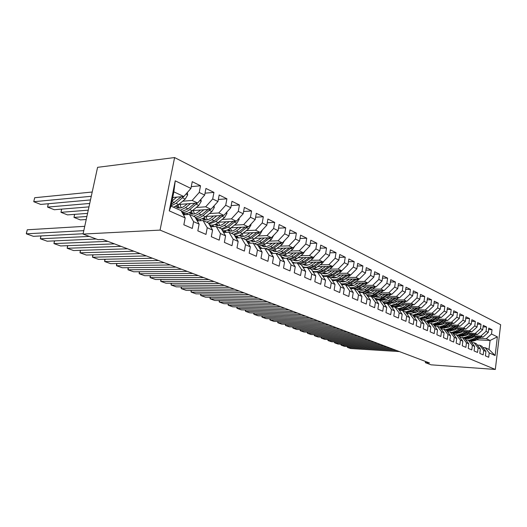 <?xml version="1.0" encoding="UTF-8"?>
<svg xmlns="http://www.w3.org/2000/svg" width="527" height="527" viewBox="0 0 527 527"><rect width="100%" height="100%" fill="white"/><g stroke="black" fill="none" stroke-linecap="round" stroke-linejoin="round"><path stroke-width="0.79" d="M425.52 361.45L425.355 362.668L429.525 362.958L102.765 239.442L97.943 239.653L83.055 234.06L97.587 167.329L174.595 157.553L500.65 324.731L495.314 369.447L160.063 230.108L174.595 157.553M476.632 339.796L490.097 340.455L497.369 336.852L491.507 334.013L492.034 329.685L488.779 328.077L488.252 332.432L486.052 331.371L486.592 326.997L483.266 325.35L482.725 329.757L480.479 328.67L481.026 324.25L477.627 322.57L477.073 327.017L474.774 325.91L475.334 321.437L471.856 319.724L471.29 324.217L468.938 323.084L469.511 318.565L465.954 316.806L465.374 321.358L462.969 320.192L463.556 315.62L459.919 313.828L459.327 318.427L456.863 317.234L457.462 312.616L453.734 310.772L453.128 315.423L450.611 314.204L451.224 309.533L447.403 307.649L446.784 312.353L444.208 311.101L444.834 306.378L440.921 304.448L440.289 309.204L437.647 307.926L438.286 303.15L434.281 301.174L433.635 305.983L430.928 304.672L431.58 299.837L427.476 297.814L426.811 302.676L424.037 301.332L424.709 296.444L420.5 294.369L419.821 299.29L416.976 297.913L417.661 292.966L413.352 290.838L412.654 295.818L409.736 294.402L410.441 289.402L406.014 287.215L405.296 292.254L402.305 290.805L403.023 285.739L398.484 283.5L397.753 288.598L394.677 287.11L395.421 281.985L390.757 279.685L390.006 284.85L386.851 283.322L387.608 278.131L382.826 275.766L382.055 280.996L378.814 279.429L379.592 274.172L374.677 271.748L373.887 277.044L370.553 275.43L371.357 270.107L366.305 267.611L365.494 272.973L362.069 271.319L362.892 265.924L357.701 263.362L356.865 268.796L353.347 267.09L354.19 261.629L348.854 258.994L347.991 264.501L344.375 262.749L345.244 257.216L339.75 254.501L338.868 260.081L335.146 258.276L336.035 252.67L330.383 249.877L329.474 255.529L325.64 253.671L326.562 247.993L320.739 245.114L319.81 250.845L315.857 248.935L316.799 243.171L310.805 240.213L309.85 246.023L305.779 244.054L306.754 238.211L300.574 235.161L299.586 241.05L295.39 239.021L296.391 233.099L290.021 229.95L289.007 235.925L284.679 233.836L285.713 227.822L279.145 224.581L278.091 230.642L273.632 228.481L274.692 222.387L267.914 219.034L266.833 225.187L262.229 222.961L263.322 216.768L256.326 213.316L255.206 219.555L250.45 217.256L251.583 210.971L244.35 207.407L243.197 213.738L238.283 211.36L239.449 204.983L231.979 201.294L230.786 207.73L225.708 205.267L226.913 198.798L219.186 194.977L217.954 201.512L212.697 198.969L213.942 192.395L205.945 188.442L204.674 195.082L199.232 192.447L200.523 185.767L192.243 181.677L190.926 188.422L183.811 196.525L173.851 191.841L171.012 206.097L181.044 210.616L185.175 217.921L169.253 210.853L175.234 180.82L190.926 188.422M497.369 336.852L495.136 355.527L489.221 352.899L485.215 347.721L482.969 347.603M185.175 217.921L183.837 224.779L192.289 228.448L193.593 221.656L199.114 224.107L197.823 230.852L205.978 234.403L207.249 227.717L212.579 230.082L211.327 236.722L219.206 240.154L220.431 233.573L225.582 235.859L224.377 242.394L231.992 245.707L233.178 239.232L238.158 241.445L236.992 247.881L244.363 251.083L245.51 244.706L250.325 246.847L249.192 253.184L256.326 256.28L257.44 250.002L262.103 252.071L261.003 258.316L267.907 261.32L268.987 255.127L273.506 257.136L272.439 263.289L279.132 266.194L280.18 260.094L284.554 262.038L283.519 268.105L290.008 270.924L291.023 264.91L295.265 266.794L294.264 272.769L300.548 275.502L301.536 269.58L305.653 271.405L304.678 277.301L310.778 279.949L311.734 274.106L315.732 275.878L314.784 281.695L320.706 284.264L321.635 278.5L325.515 280.226L324.599 285.957L330.343 288.453L331.252 282.768L335.014 284.442L334.125 290.094L339.711 292.525L340.587 286.912L344.25 288.539L343.38 294.119L348.808 296.477L349.664 290.944L353.222 292.525L352.372 298.032L357.649 300.324L358.485 294.856L361.944 296.398L361.12 301.833L366.252 304.059L367.062 298.671L370.428 300.166L369.625 305.528L374.618 307.696L375.408 302.373L378.689 303.829L377.905 309.125L382.767 311.24L383.537 305.983L386.726 307.399L385.962 312.63L390.698 314.685L391.449 309.494L394.552 310.871L393.807 316.035L398.419 318.044L399.15 312.913L402.18 314.257L401.455 319.362L405.942 321.312L406.66 316.246L409.604 317.557L408.899 322.596L413.28 324.5L413.972 319.494L416.85 320.772L416.159 325.752L420.427 327.61L421.106 322.662L423.912 323.907L423.24 328.828L427.404 330.64L428.062 325.752L430.803 326.964L430.144 331.832L434.202 333.598L434.854 328.762L437.522 329.948L436.883 334.757L440.842 336.483L441.474 331.707L444.083 332.86L443.457 337.616L447.324 339.296L447.943 334.573L450.486 335.706L449.874 340.402L453.648 342.049L454.254 337.379L456.738 338.479L456.138 343.13L459.834 344.73L460.42 340.113L462.851 341.193L462.265 345.791L465.868 347.359L466.448 342.787L468.819 343.841L468.246 348.393L471.77 349.921L472.337 345.402L474.649 346.43L474.089 350.929L477.534 352.431L478.088 347.958L480.354 348.966L479.807 353.413L483.173 354.882L483.714 350.455L485.934 351.443L485.393 355.844L488.687 357.273L489.221 352.899M182.671 201.209L192.157 200.444L197.625 203.014L178.725 204.476M199.232 192.447L192.157 200.444M204.674 195.082L197.625 203.014M169.253 210.853L171.012 206.097M196.275 207.486L205.688 206.808L210.971 209.291L192.487 210.576M212.697 198.969L205.688 206.808M217.954 201.512L210.971 209.291M193.593 221.656L189.45 214.403L183.409 214.805M189.45 214.403L194.95 216.887L199.114 224.107M209.423 213.56L218.764 212.948L223.876 215.352L205.78 216.485M225.708 205.267L218.764 212.948M230.786 207.73L223.876 215.352M207.249 227.717L203.066 220.543L197.256 220.885M203.066 220.543L208.382 222.941L212.579 230.082M222.137 219.436L231.412 218.889L236.353 221.215L218.639 222.21M238.283 211.36L231.412 218.889M243.197 213.738L236.353 221.215M220.431 233.573L216.228 226.478L210.629 226.768M216.228 226.478L221.373 228.79L225.582 235.859M211.525 226.327L213.422 226.228M234.443 225.121L243.645 224.64L248.428 226.887L231.07 227.756M250.45 217.256L243.645 224.64M255.206 219.555L248.428 226.887M233.178 239.232L228.955 232.209L223.553 232.46M228.955 232.209L233.929 234.456L238.158 241.445M223.553 231.689L225.484 231.603M246.353 230.628L255.483 230.207L260.114 232.381L243.112 233.132M262.229 222.961L255.483 230.207M266.833 225.187L260.114 232.381M245.51 244.706L241.261 237.763L236.056 237.967M241.261 237.763L246.076 239.93L250.325 246.847M235.398 236.88L237.176 236.807M257.894 235.964L266.952 235.595L271.438 237.703L254.765 238.349M273.632 228.481L266.952 235.595M278.091 230.642L271.438 237.703M257.44 250.002L253.177 243.131L248.151 243.303M253.177 243.131L257.841 245.233L262.103 252.071M247.295 241.906L248.52 241.867M269.08 241.135L278.065 240.819L282.413 242.861L266.063 243.408M284.679 233.836L278.065 240.819M289.007 235.925L282.413 242.861M268.987 255.127L264.719 248.336L259.857 248.474M264.719 248.336L269.231 250.371L273.506 257.136M258.81 246.788L259.521 246.768M265.483 246.59L266.095 246.57M279.923 246.149L288.842 245.878L293.058 247.861L277.011 248.316M295.39 239.021L288.842 245.878M299.586 241.05L293.058 247.861M280.18 260.094L275.898 253.375L271.201 253.48M275.898 253.375L280.272 255.345L284.554 262.038M276.062 251.379L277.261 251.353M290.443 251.017L299.29 250.793L303.381 252.716L287.63 253.085M271.458 253.191L273.269 253.421L269.943 251.26M305.779 244.054L299.29 250.793M309.85 246.023L303.381 252.716M291.023 264.91L286.734 258.256L282.189 258.342M286.734 258.256L290.976 260.173L295.265 266.794M286.332 256.036L287.986 256.003M300.653 255.74L309.428 255.555L313.4 257.426L297.933 257.716M282.228 258.019L283.447 257.993M315.857 248.935L309.428 255.555M319.81 250.845L313.4 257.426M301.536 269.58L297.248 262.993L292.847 263.059M297.248 262.993L301.365 264.85L305.653 271.405M296.306 260.562L298.348 260.529M310.568 260.325L319.276 260.18L323.13 261.998L307.939 262.222M292.452 262.446L293.315 262.433M325.64 253.671L319.276 260.18M329.474 255.529L323.13 261.998M311.734 274.106L307.445 267.591L303.183 267.637M307.445 267.591L311.437 269.396L315.732 275.878M306.003 264.956L308.374 264.923M320.199 264.778L328.835 264.679L332.583 266.438L317.656 266.596M335.146 258.276L328.835 264.679M338.868 260.081L332.583 266.438M321.635 278.5L317.346 272.057L313.216 272.077M317.346 272.057L321.226 273.803L325.515 280.226M315.429 269.225L318.091 269.205M329.559 269.113L338.123 269.04L341.766 270.753L327.096 270.852M344.375 262.749L338.123 269.04M347.991 264.501L341.766 270.753M331.252 282.768L326.957 276.392L322.959 276.398M326.957 276.392L330.725 278.091L335.014 284.442M324.592 273.381L327.517 273.368M338.657 273.322L347.155 273.282L350.699 274.949L336.266 274.989M353.347 267.09L347.155 273.282M356.865 268.796L350.699 274.949M340.587 286.912L336.298 280.601L332.418 280.595M336.298 280.601L339.961 282.248L344.25 288.539M333.512 277.426L336.674 277.426M347.504 277.419L355.936 277.413L359.381 279.033L345.192 279.02M362.069 271.319L355.936 277.413M365.494 272.973L359.381 279.033M349.664 290.944L345.383 284.692L341.615 284.672M345.383 284.692L348.94 286.299L353.222 292.525M342.194 281.359L345.567 281.372M356.114 281.405L364.48 281.425L367.833 282.999L353.867 282.94M370.553 275.43L364.48 281.425M373.887 277.044L367.833 282.999M358.485 294.856L354.21 288.671L350.547 288.638M354.21 288.671L357.675 290.232L361.944 296.398M350.646 285.193L354.216 285.219M364.493 285.278L372.793 285.331L376.054 286.866L362.319 286.76M378.814 279.429L372.793 285.331M382.055 280.996L376.054 286.866M367.062 298.671L362.793 292.544L359.243 292.498M362.793 292.544L366.166 294.059L370.428 300.166M358.88 288.928L362.629 288.961M372.655 289.059L380.889 289.139L384.064 290.627L370.54 290.482M386.851 283.322L380.889 289.139M390.006 284.85L384.064 290.627M375.408 302.373L371.153 296.312L367.701 296.253M371.153 296.312L374.433 297.788L378.689 303.829M359.223 292.465L360.251 292.478M367.055 292.564L370.817 292.61M380.599 292.735L388.768 292.841L391.864 294.297L378.544 294.112M394.677 287.11L388.768 292.841M397.753 288.598L391.864 294.297M383.537 305.983L379.288 299.975L375.929 299.916M379.288 299.975L382.483 301.418L386.726 307.399M367.517 295.996L368.103 296.003M375.217 296.115L378.781 296.174M388.346 296.319L396.449 296.451L399.459 297.867L386.35 297.643M402.305 290.805L396.449 296.451M405.296 292.254L399.459 297.867M391.449 309.494L387.207 303.545L383.939 303.473M387.207 303.545L390.323 304.949L394.552 310.871M383.155 299.58L386.548 299.639M395.889 299.817L403.926 299.962L406.87 301.345L393.952 301.095M409.736 294.402L403.926 299.962M412.654 295.818L406.87 301.345M399.15 312.913L394.927 307.024L391.745 306.945M394.927 307.024L397.957 308.394L402.18 314.257M390.889 302.959L394.11 303.025M403.247 303.223L411.225 303.394L414.09 304.738L401.363 304.454M416.976 297.913L411.225 303.394M419.821 299.29L414.09 304.738M406.66 316.246L402.444 310.416L399.354 310.331M402.444 310.416L405.401 311.747L409.604 317.557M398.412 306.259L401.482 306.332M410.428 306.543L418.333 306.734L421.132 308.051L408.59 307.735M424.037 301.332L418.333 306.734M426.811 302.676L421.132 308.051M413.972 319.494L409.775 313.717L406.765 313.631M409.775 313.717L412.654 315.021L416.85 320.772M405.75 309.474L408.669 309.553M417.424 309.784L425.276 309.995L428.003 311.279L415.638 310.937M430.928 304.672L425.276 309.995M433.635 305.983L428.003 311.279M421.106 322.662L416.923 316.938L413.985 316.846M416.923 316.938L419.729 318.209L423.912 323.907M412.898 312.623L415.684 312.702M424.255 312.952L432.048 313.176L434.709 314.428L422.516 314.059M406.732 313.591L407.76 313.618M437.647 307.926L432.048 313.176M440.289 309.204L434.709 314.428M428.062 325.752L423.892 320.087L421.033 319.981M423.892 320.087L426.633 321.318L430.803 326.964M419.867 315.693L422.522 315.778M430.928 316.042L438.655 316.279L441.251 317.504L429.228 317.116M413.82 316.615L414.525 316.641M444.208 311.101L438.655 316.279M446.784 312.353L441.251 317.504M434.854 328.762L430.697 323.15L427.911 323.044M430.697 323.15L433.372 324.355L437.522 329.948M426.666 318.69L429.202 318.776M437.436 319.052L445.104 319.316L447.64 320.508L435.783 320.093M420.737 319.573L421.086 319.586M450.611 314.204L445.104 319.316M453.128 315.423L447.64 320.508M441.474 331.707L437.338 326.141L434.617 326.035M437.338 326.141L439.946 327.32L444.083 332.86M433.299 321.622L435.717 321.714M443.8 322.004L451.408 322.274L453.885 323.44L442.186 323.011M456.863 317.234L451.408 322.274M459.327 318.427L453.885 323.44M447.943 334.573L443.82 329.065L441.165 328.953M443.82 329.065L446.369 330.212L450.486 335.706M439.775 324.487L442.087 324.579M450.012 324.882L457.561 325.166L459.985 326.305L448.437 325.857M462.969 320.192L457.561 325.166M465.374 321.358L459.985 326.305M454.254 337.379L450.15 331.918L447.561 331.806M450.15 331.918L452.64 333.038L456.738 338.479M446.099 327.293L448.306 327.379M456.086 327.695L463.576 327.992L465.94 329.105L454.551 328.637M468.938 323.084L463.576 327.992M471.29 324.217L465.94 329.105M460.42 340.113L456.329 334.704L453.806 334.586M456.329 334.704L458.767 335.804L462.851 341.193M452.271 330.027L454.379 330.119M462.021 330.442L469.452 330.758L471.77 331.845L460.526 331.358M474.774 325.91L469.452 330.758M477.073 327.017L471.77 331.845M466.448 342.787L462.37 337.425L459.906 337.306M462.37 337.425L464.748 338.499L468.819 343.841M458.306 332.708L460.321 332.8M467.824 333.13L475.202 333.459L477.469 334.52L466.362 334.019M480.479 328.67L475.202 333.459M482.725 329.757L477.469 334.52M472.337 345.402L468.279 340.086L465.868 339.968M468.279 340.086L470.604 341.14L474.649 346.43M464.201 335.33L466.131 335.422M473.503 335.758L480.822 336.101L483.035 337.142L472.073 336.628M462.304 336.167L462.923 336.193M486.052 331.371L480.822 336.101M488.252 332.432L483.035 337.142M478.088 347.958L474.05 342.688L471.698 342.57M474.05 342.688L476.322 343.716L480.354 348.966M469.965 337.899L471.81 337.985M479.056 338.334L486.322 338.683L490.097 340.455L489.01 349.434L485.215 347.721M491.507 334.013L486.322 338.683M483.714 350.455L479.695 345.238L477.396 345.113M479.695 345.238L481.915 346.239L485.934 351.443M425.355 362.668L431.119 364.829L495.314 369.447M83.055 234.06L160.063 230.108M172.731 197.467L183.811 196.525M495.136 355.527L489.01 349.434M173.851 191.841L175.234 180.82M492.034 329.685L488.601 329.54M486.592 326.997L483.081 326.859M481.026 324.25L477.436 324.118M475.334 321.437L471.658 321.312M469.511 318.565L465.749 318.44M463.556 315.62L459.702 315.508M457.462 312.616L453.51 312.504M451.224 309.533L447.173 309.428M444.834 306.378L440.677 306.286M438.286 303.15L434.031 303.058M431.58 299.837L427.213 299.758M424.709 296.444L420.223 296.378M417.661 292.966L413.063 292.907M410.441 289.402L405.711 289.356M403.023 285.739L398.168 285.706M395.421 281.985L390.428 281.971M387.608 278.131L382.477 278.131M379.592 274.172L374.315 274.192M371.357 270.107L365.922 270.147M362.892 265.924L357.299 265.99M354.19 261.629L348.426 261.715M345.244 257.216L339.302 257.321M336.035 252.67L329.915 252.808M326.562 247.993L320.245 248.164M316.799 243.171L310.284 243.382M306.754 238.211L300.021 238.461M296.391 233.099L289.435 233.389M285.713 227.822L278.519 228.165M274.692 222.387L267.255 222.776M263.322 216.768L255.621 217.223M251.583 210.971L243.606 211.498M239.449 204.983L231.182 205.583M226.913 198.798L218.336 199.476M213.942 192.395L205.043 193.165M200.523 185.767L191.275 186.644M399.459 351.595L350.679 348.545L347.556 347.438L347.695 346.522M396.449 350.455L347.556 347.438L346.997 346.483M473.957 336.713L472.357 337.682L467.989 338.736M476.645 336.839L473.002 339.045L468.826 340.337M481.138 337.049L475.769 340.31L470.954 341.595M478.378 336.918L474.056 339.526L469.893 340.817M470.558 341.121L474.722 339.829L479.465 336.97M393.406 349.309L344.401 346.325L341.219 345.198L341.364 344.256M390.336 348.149L341.219 345.198L340.666 344.217M387.233 346.977L337.998 344.059L334.75 342.906L334.895 341.944M384.097 345.791L334.75 342.906L334.204 341.904M468.338 334.111L466.718 335.093L462.232 336.16M471.046 334.23L467.363 336.47L463.161 337.781M475.624 334.441L470.196 337.761L465.176 339.059M472.811 334.309L468.444 336.964L464.247 338.275M464.814 338.584L469.122 337.273L473.925 334.362M462.587 331.45L460.96 332.451L456.349 333.525M465.315 331.569L461.599 333.835L457.37 335.172M469.998 331.766L464.498 335.159L459.267 336.47M467.12 331.641L462.706 334.342L458.477 335.673M458.912 335.995L463.398 334.658L468.259 331.694M380.929 344.592L331.463 341.746L328.15 340.574L328.301 339.586M377.727 343.38L328.15 340.574L327.616 339.546M374.486 342.155L324.797 339.388L321.411 338.189L321.575 337.175M371.219 340.916L321.411 338.189L320.897 337.135M456.711 328.729L455.064 329.744L450.335 330.831M459.452 328.841L455.71 331.14L451.448 332.504M447.812 331.812L447.423 331.621M464.241 329.039L458.668 332.497L453.22 333.815M461.303 328.914L456.837 331.661L452.581 333.018M452.871 333.347L457.548 331.984L462.469 328.967M450.697 325.943L449.037 326.977L444.182 328.071M453.457 326.048L449.683 328.387L445.387 329.77M441.488 328.967L440.954 328.67M458.352 326.239L452.713 329.777L447.028 331.094M455.354 326.127L450.835 328.92L446.435 330.304M446.685 330.633L451.567 329.25L456.547 326.173M367.905 339.671L317.992 336.984L314.533 335.758L314.705 334.717M364.565 338.406L314.533 335.758L314.033 334.678M444.551 323.097L442.871 324.145L437.884 325.251M447.324 323.196L443.517 325.574L439.195 326.977M435.038 326.048L434.268 325.567M452.324 323.38L446.619 326.99L440.684 328.308M449.267 323.268L444.696 326.114L440.104 327.524M440.348 327.86L445.44 326.45L450.486 323.315M361.186 337.128L311.042 334.526L307.518 333.275L307.689 332.201M357.767 335.837L307.518 333.275L307.024 332.168M438.253 320.179L436.56 321.246L431.448 322.359M441.046 320.278L437.206 322.689L432.851 324.125M428.451 323.064L427.693 322.55M446.165 320.456L440.381 324.138L434.182 325.449M443.036 320.35L438.418 323.242L433.616 324.685M433.859 325.014L439.175 323.591L444.287 320.39M354.315 334.533L303.954 332.017L300.35 330.739L300.528 329.638M350.824 333.209L300.35 330.739L299.87 329.606M431.811 317.201L430.098 318.282L424.854 319.402M434.623 317.287L430.75 319.737L426.363 321.193M421.719 320.008L421.145 319.599M439.854 317.458L433.998 321.22L427.516 322.511M436.659 317.353L431.988 320.304L426.969 321.773M427.206 322.096L432.766 320.66L437.944 317.399M347.293 331.872L296.708 329.454L293.025 328.15L293.216 327.017M343.716 330.528L293.025 328.15L292.564 326.984M425.217 314.145L423.484 315.245L418.109 316.371M428.049 314.23L424.136 316.714L419.716 318.203M414.841 316.872L414.446 316.575M433.392 314.388L427.463 318.236C425.23 319.599 422.97 320.021 420.678 319.5M430.137 314.29L425.401 317.294L420.157 318.782M420.388 319.105L426.205 317.662L431.448 314.329M340.106 329.158L289.303 326.832L285.548 325.508L285.739 324.336M336.457 327.781L285.548 325.508L285.1 324.309M418.458 311.016L416.712 312.136L411.205 313.269M421.31 311.095L417.364 313.618L412.746 315.146M426.778 311.246L420.77 315.179C418.412 316.622 416.047 317.03 413.662 316.398M423.451 311.154L418.662 314.211L413.168 315.726M413.392 316.029L419.479 314.586L424.795 311.187M332.761 326.384L281.747 324.158L277.9 322.801L278.104 321.595M329.026 324.968L277.9 322.801L277.472 321.569M411.541 307.808L409.769 308.954L404.13 310.087M414.406 307.88L410.421 310.449L405.586 312.01M420.006 308.018L413.912 312.043C411.422 313.578 408.932 313.967 406.455 313.203M416.6 307.933L411.752 311.055L406.001 312.583M406.218 312.88L412.595 311.437L417.983 307.972M325.245 323.538L274.014 321.43L270.087 320.041L270.298 318.795M321.417 322.096L270.087 320.041L269.679 318.769M404.446 304.52L402.661 305.686L396.877 306.833M407.331 304.586L403.313 307.201L398.247 308.796M413.063 304.718L406.89 308.835L402.114 310.403M401.08 310.377L399.143 309.942M409.584 304.639L404.677 307.821L398.649 309.356M398.853 309.639L401.245 309.757L403.675 309.171L411.001 304.672M317.55 320.633L266.115 318.631L262.097 317.214L262.321 315.93M313.637 319.151L262.097 317.214L261.708 315.91M397.174 301.154L395.369 302.34L389.446 303.486M400.079 301.213L396.021 303.868L390.705 305.495M405.942 301.325L399.69 305.541L395.158 307.129M392.885 306.977L391.429 306.497M390.435 303.664L390.072 303.288M402.391 301.26L397.424 304.507L391.1 306.042M391.284 306.299C393.643 306.839 395.981 306.378 398.3 304.909L403.847 301.286M309.678 317.656L258.039 315.778L253.928 314.323L254.159 313.005M305.667 316.141L253.928 314.323L253.559 312.979M389.716 297.702L385.751 299.942L381.831 300.061M392.641 297.748L388.544 300.449L382.971 302.103M398.649 297.854L392.305 302.169L387.747 303.789M384.901 303.499L383.577 302.959M382.971 300.265L382.556 299.823M395.013 297.788L388.129 302.083L385.718 302.709L383.346 302.63M383.511 302.867C385.968 303.526 388.425 303.078 390.882 301.523L396.508 297.814M301.615 314.612L249.778 312.854L245.575 311.365L245.819 310.001M297.511 313.058L245.575 311.365L245.226 309.988M382.068 294.158L380.224 295.39C378.155 296.721 376.08 297.103 374.018 296.543M385.013 294.198L380.876 296.951L375.02 298.625M391.166 294.283L384.736 298.71L380.145 300.364M375.527 299.336L375.876 299.494M375.316 296.78L374.842 296.266M387.45 294.231L382.352 297.623C380.046 299.105 377.721 299.606 375.376 299.125M375.507 299.316C378.076 300.133 380.665 299.705 383.274 298.045L388.985 294.257M293.355 311.49L241.326 309.863L237.025 308.341L237.275 306.938M289.152 309.902L237.025 308.341L236.702 306.918M374.223 290.522L372.358 291.774C370.224 293.157 368.109 293.539 366.001 292.933M377.18 290.555L373.011 293.355L366.851 295.041M383.485 290.621L376.97 295.16L372.345 296.846M368.65 296.273L368.057 295.983M367.464 293.203L366.937 292.61M379.69 290.581L374.519 294.046C372.075 295.627 369.625 296.115 367.174 295.509M367.273 295.647L367.51 295.739C370.125 296.622 372.78 296.2 375.474 294.474L381.265 290.601M284.896 308.288L232.677 306.806L228.277 305.252L228.54 303.796M280.588 306.661L228.277 305.252L227.974 303.783M366.173 286.793L364.282 288.071C362.089 289.494 359.921 289.883 357.78 289.224M369.144 286.813L364.934 289.666L358.452 291.359M375.606 286.866L368.999 291.517L364.341 293.236M359.407 289.534L358.828 288.855M371.726 286.833L366.489 290.37C363.88 292.063 361.298 292.531 358.735 291.774M358.788 291.839L361.166 292.525M362.787 292.544L367.464 290.818L373.34 286.846M358.525 289.422L358.149 289.112M276.227 305.014L223.823 303.671L219.318 302.083L219.594 300.574M271.813 303.341L219.318 302.083L219.041 300.561M357.899 282.959L355.995 284.264C353.736 285.739 351.522 286.128 349.335 285.417M360.896 282.973L356.641 285.871C354.388 287.373 352.115 287.933 349.809 287.564M367.517 282.999L360.817 287.782L356.12 289.534M351.134 285.759L350.501 285.002M363.544 282.986L358.235 286.602C355.494 288.388 352.8 288.836 350.159 287.946L350.047 287.907M350.178 287.953L352.01 288.651M354.539 288.822L359.236 287.057L365.204 282.992M350.224 285.654L349.783 285.278M267.341 301.655L214.759 300.469L210.148 298.835L210.431 297.281M262.815 299.942L210.148 298.835L209.898 297.268M349.408 279.02L347.477 280.351C345.172 281.879 342.912 282.261 340.699 281.517L340.666 281.504M352.418 279.027L348.13 281.985C345.732 283.585 343.327 284.139 340.916 283.651M359.203 279.033L352.411 283.941L347.688 285.733M342.642 281.892L341.957 281.029M355.145 279.027L349.763 282.729C346.997 284.547 344.289 285.015 341.634 284.119L341.081 283.895M341.667 284.132L342.945 284.679M346.055 284.995L350.791 283.197L356.845 279.027M341.7 281.787L341.186 281.332M258.23 298.21L205.477 297.182L200.747 295.515L201.05 293.901M253.586 296.451L200.747 295.515L200.53 293.895M340.679 274.975L338.729 276.339C336.404 277.887 334.131 278.289 331.905 277.538L331.76 277.485M343.709 274.969L339.375 277.979C336.819 279.699 334.276 280.239 331.753 279.606M350.666 274.949L343.782 279.995L339.019 281.826M333.914 277.913L333.176 276.945M346.516 274.962L341.055 278.75L336.213 280.601M334.691 280.595L331.898 279.751M331.984 277.413L332.366 277.683M332.919 280.206L333.749 280.595M337.346 281.069L342.115 279.231L348.255 274.956M332.945 277.815L332.366 277.281M248.882 294.679L195.965 293.822L191.123 292.11L191.439 290.443M244.113 292.874L191.123 292.11L190.939 290.436M331.707 270.819L329.731 272.209C327.392 273.783 325.106 274.198 322.867 273.447L322.61 273.348M334.757 270.799L330.376 273.869C327.636 275.72 324.948 276.24 322.307 275.423M342.155 270.364L340.798 271.827L334.908 275.944L330.113 277.808M324.955 273.823L324.164 272.736M337.649 270.779L332.109 274.659L327.3 276.543M324.711 276.392L322.893 275.707M322.886 273.263L323.354 273.605M323.934 276.168L324.375 276.392M328.393 277.037L333.196 275.16L339.434 270.766M323.953 273.737L323.295 273.111M239.284 291.049L186.222 290.377L181.255 288.618L181.591 286.892M323.262 276.398L322.814 276.188M234.396 289.204L181.255 288.618L181.104 286.886M322.484 266.543L320.482 267.96C318.124 269.567 315.825 269.995 313.578 269.244L313.203 269.093M325.548 266.51L321.127 269.646C318.295 271.57 315.528 272.084 312.84 271.188L312.557 271.082M333.321 265.694L331.727 267.584L325.785 271.774L320.956 273.684M315.739 269.613L314.896 268.401M328.525 266.478L322.906 270.456L318.064 272.38M314.85 272.07L313.637 271.55M313.532 268.987L314.085 269.409M319.191 272.887L324.026 270.97L330.357 266.458M314.705 269.534L313.973 268.823M229.443 287.327L176.235 286.84L171.143 285.041L171.492 283.249M313.644 272.077L313.045 271.827M224.423 285.43L171.143 285.041L171.025 283.243M312.992 262.143L310.97 263.592C308.591 265.233 306.273 265.674 304.02 264.923L303.526 264.719M316.075 262.097L311.615 265.298C308.756 267.255 305.976 267.788 303.269 266.893L302.478 266.55M324.164 260.944L322.392 263.223L316.404 267.485L311.477 269.449M306.266 265.285L305.37 263.935M319.145 262.057L313.44 266.128L308.572 268.098M304.843 267.617L304.119 267.275M303.914 264.587L304.56 265.088M309.724 268.618L314.593 266.655L321.022 262.024M305.199 265.219L304.395 264.402M219.331 283.506L165.992 283.216L160.775 281.372L161.137 279.508M303.73 267.63L302.972 267.314M214.173 281.556L160.775 281.372L160.695 279.508M208.949 279.58L155.485 279.501L150.129 277.61L150.518 275.674M293.486 263.045L292.59 262.657M203.653 277.577L150.129 277.61L150.096 275.674M293.164 263.052L292.61 262.69M198.277 275.549L144.708 275.687L139.214 273.744L139.622 271.734M192.829 273.487L139.214 273.744L139.22 271.741M282.709 258.335L281.866 257.835M187.309 271.405L133.647 271.78L128.002 269.784L128.436 267.69M181.71 269.284L128.002 269.784L128.054 267.696M271.919 253.467L270.819 252.881M270.977 253.131L271.412 253.48M176.031 267.136L122.284 267.762L116.493 265.713L116.948 263.533M170.274 264.962L116.493 265.713L116.599 263.533M260.786 248.448L259.442 247.802M259.482 247.861L260.298 248.461M164.431 262.756L110.617 263.632L104.669 261.53L105.15 259.258M158.502 260.516L104.669 261.53L104.827 259.264M249.192 243.21L247.973 242.683M247.664 242.512L248.836 243.276M152.487 258.237L98.635 259.396L92.515 257.229L93.029 254.857M146.387 255.931L92.515 257.229L92.745 254.864M237.407 237.914L236.287 237.446M235.497 237.045L236.998 237.927M303.229 257.617L301.18 259.1C298.783 260.766 296.451 261.227 294.191 260.476L293.572 260.206M306.325 257.558L301.819 260.819C298.941 262.821 296.141 263.368 293.427 262.472L292.024 261.787M314.705 256.089L312.788 258.731L306.754 263.072L301.53 265.107M296.517 260.832L295.581 259.33M309.494 257.499L303.704 261.682L298.796 263.691M294.02 260.055L294.751 260.648M299.982 264.231L304.883 262.222L311.411 257.459M295.41 260.773L294.534 259.844M293.17 252.953L291.102 254.475C288.684 256.175 286.339 256.649 284.073 255.898L283.322 255.562M296.293 252.881L291.734 256.214L286.793 258.283M284.863 258.296L281.122 256.669M304.935 251.109L302.9 254.106L296.813 258.533L291.279 260.634M286.484 256.241L285.502 254.574M299.56 252.802L293.677 257.097L288.737 259.159M283.836 255.384L284.666 256.076M289.955 259.712L294.896 257.657L301.523 252.756M285.344 256.201L284.389 255.147M282.815 248.151L280.72 249.706C278.282 251.438 275.924 251.932 273.651 251.181L272.775 250.78M285.95 248.065L281.352 251.465L276.372 253.586M273.48 253.428L272.861 253.237M294.856 245.99L292.716 249.343L286.583 253.856L280.7 256.017M276.161 251.517L275.134 249.66M289.323 247.967L283.348 252.38L278.375 254.488M273.355 250.569L274.271 251.366M279.633 255.055L284.6 252.953L291.339 247.914M274.975 251.491L273.948 250.305M272.149 243.204L270.022 244.798C267.564 246.564 265.193 247.071 262.914 246.326L261.906 245.845M275.298 243.099L270.647 246.577L265.634 248.751M262.097 248.408L259.132 246.353M284.428 240.747L282.222 244.442L276.043 249.04L269.791 251.254M265.522 246.643L264.462 244.574M278.783 242.98L272.709 247.519L267.703 249.679M262.558 245.595L263.566 246.517M269.001 250.266L274 248.105L280.845 242.914M264.297 246.636L263.197 245.305M261.148 238.099L258.994 239.732C256.517 241.537 254.133 242.064 251.847 241.313L250.707 240.76M264.31 237.98L259.613 241.537L254.574 243.757M250.496 243.224L247.986 241.287M273.612 235.404L271.405 239.383L265.173 244.073L258.526 246.333M254.561 241.616L253.474 239.317M267.914 237.842L261.735 242.506L256.702 244.719M251.432 240.47L252.532 241.518M257.907 245.338L263.072 243.112L270.022 237.756M253.289 241.629L252.117 240.134M249.798 232.835L247.618 234.515C245.127 236.353 242.73 236.9 240.431 236.155L239.159 235.503M252.98 232.697L248.237 236.333L243.158 238.619M238.619 237.868L236.491 236.063M262.446 229.884L260.252 234.166L253.968 238.955C251.596 240.72 249.238 241.485 246.886 241.241M243.263 236.432L242.15 233.869M256.702 232.532L250.424 237.334L245.358 239.607M239.963 235.174L241.155 236.359M246.293 240.279L251.801 237.967L258.862 232.44M241.939 236.471L240.701 234.798M238.092 227.407L235.885 229.126C233.369 231.004 230.964 231.57 228.659 230.826L227.249 230.082M241.287 227.242L236.491 230.971L231.386 233.309M226.419 232.328L224.634 230.674M250.931 224.179L251.036 224.957L248.744 228.784L242.413 233.672C239.851 235.595 237.328 236.359 234.844 235.964M231.61 231.076L230.483 228.217M245.141 227.051L238.751 231.999L233.652 234.331M228.138 229.693L229.423 231.037M234.291 235.055L240.174 232.651L247.354 226.939M230.233 231.142L228.929 229.271M140.195 253.592L86.316 255.035L80.025 252.815L80.565 250.332M133.911 251.214L80.025 252.815L80.328 250.338M225.108 232.387L224.219 232.045M222.954 231.445L224.759 232.407M226.011 221.795L223.764 223.567C221.235 225.484 218.817 226.07 216.505 225.332L214.957 224.476M229.212 221.617L224.37 225.431L219.232 227.829M213.876 226.597L212.401 225.101M239.041 218.283L239.186 219.337L236.86 223.231L230.477 228.217C227.704 230.325 225.003 231.076 222.374 230.483M219.588 225.549L218.461 222.348M233.204 221.393L226.702 226.491L221.439 228.902M215.932 224.034L217.315 225.549M221.88 229.647L228.171 227.163L235.464 221.261M218.152 225.648L216.788 223.553M127.534 248.803L73.648 250.556L67.179 248.27L67.752 245.674M210.991 226.748L210.161 225.964M121.058 246.359L67.179 248.27L67.561 245.681M212.361 226.676L211.755 226.458M209.957 225.622L212.111 226.689M213.521 216.004L211.248 217.816C208.699 219.779 206.268 220.391 203.956 219.654L202.263 218.679M74.663 214.351L73.991 217.407L86.883 216.492M216.742 215.8L211.847 219.706L206.676 222.17M200.958 220.668L199.766 219.337M226.755 212.177L226.939 213.527L224.588 217.493L218.158 222.592C215.121 224.904 212.223 225.628 209.456 224.765M86.224 219.502L80.367 219.897L73.991 217.407L74.551 214.357M207.177 219.831L206.097 216.465M220.872 215.536L214.258 220.806L208.613 223.329M203.336 218.171L204.805 219.878M209.035 224.054L215.774 221.498L223.191 215.391M205.682 219.963L204.259 217.618M114.484 243.876L60.618 245.944L53.958 243.593L54.571 240.872M197.915 220.846L196.571 219.693M107.811 241.353L53.958 243.593L54.419 240.879M196.512 219.601L199.022 220.78M200.622 210.01L198.317 211.88C195.748 213.883 193.304 214.522 190.991 213.784L189.153 212.684M61.679 209.12L60.967 212.328L88.253 210.181M203.85 209.786L198.903 213.791L193.705 216.32M187.645 214.522L186.71 213.382M214.054 205.859L214.291 207.533L211.907 211.564L205.425 216.775C202.355 219.146 199.423 219.897 196.65 219.021L196.037 218.771M87.554 213.382L67.522 214.884L60.967 212.328L61.6 209.127M194.358 213.916L193.35 210.517M208.125 209.489L201.393 214.93L195.339 217.552M190.326 212.091L191.887 214.015M195.734 218.244C198.112 218.435 200.523 217.565 202.961 215.642L210.504 209.318M192.796 214.094L191.327 211.465M96.21 239.008L47.206 241.208L40.355 238.784L41.007 235.931M184.384 214.739L182.586 213.343M89.326 236.419L40.355 238.784L40.895 235.938M182.704 213.409L185.464 214.667M187.276 203.817L184.937 205.741C182.349 207.79 179.898 208.448 177.586 207.724L175.603 206.472M48.326 203.738L47.562 207.098L89.715 203.455M190.517 203.567L185.517 207.671L180.287 210.28M200.919 199.311L201.209 201.327L198.798 205.431L192.263 210.76C189.167 213.185 186.229 213.969 183.455 213.092L182.441 212.638M88.977 206.874L54.314 209.733L47.562 207.098L48.273 203.738M181.11 207.79L180.181 204.364M194.944 203.224L188.093 208.85L181.584 211.571M176.888 205.793L178.528 207.954M181.947 212.21C184.47 212.579 187.059 211.709 189.713 209.594L197.381 203.033M179.476 208.02L177.968 205.069M83.121 233.751L33.405 236.32L26.35 233.83L27.285 229.785L26.409 233.066L26.35 233.83L83.793 230.655M84.735 226.327L27.285 229.785M173.475 197.401L172.599 198.139M92.212 192.019L34.683 197.73L33.761 201.709L91.283 196.281M176.723 197.124L172.013 201.057M187.322 192.526L187.671 194.911L185.234 199.094L178.653 204.535L173.409 207.177M90.486 199.931L40.711 204.423L33.761 201.709L34.683 197.73M181.308 196.736L171.334 204.489M171.044 205.925L176.011 203.33L183.818 196.518M474.056 339.526L473.002 339.045M475.769 340.31L474.722 339.829M480.795 337.287L480.202 337.003M468.444 336.964L467.363 336.47M470.196 337.761L469.122 337.273M475.262 334.698L474.616 334.395M462.706 334.342L461.599 333.835M464.498 335.159L463.398 334.658M469.603 332.05L468.898 331.72M456.837 331.661L455.71 331.14M458.668 332.497L457.548 331.984M463.813 329.342L463.055 328.986M450.835 328.92L449.683 328.387M452.713 329.777L451.567 329.25M457.897 326.575L457.074 326.193M444.696 326.114L443.517 325.574M446.619 326.99L445.44 326.45M451.837 323.743L450.954 323.334M438.418 323.242L437.206 322.689M440.381 324.138L439.175 323.591M445.644 320.851L444.696 320.403M431.988 320.304L430.75 319.737M433.998 321.22L432.766 320.66M439.301 317.88L438.286 317.406M425.401 317.294L424.136 316.714M427.463 318.236L426.205 317.662M432.805 314.85L431.718 314.336M418.662 314.211L417.364 313.618M420.77 315.179L419.479 314.586M426.159 311.74L424.999 311.193M411.752 311.055L410.421 310.449M413.912 312.043L412.595 311.437M419.347 308.552L418.109 307.972M404.677 307.821L403.313 307.201M406.89 308.835L405.533 308.216M412.364 305.291L411.047 304.672M397.424 304.507L396.021 303.868M399.69 305.541L398.3 304.909M405.21 301.945L403.827 301.299M389.98 301.108L388.544 300.449M392.305 302.169L390.882 301.523M397.872 298.513L396.456 297.854M382.352 297.623L380.876 296.951M384.736 298.71L383.274 298.045M390.349 294.995L388.893 294.316M374.519 294.046L373.011 293.355M376.97 295.16L375.474 294.474M382.628 291.385L381.14 290.687M366.489 290.37L364.934 289.666M368.999 291.517L367.464 290.818M374.704 287.676L373.175 286.965M358.235 286.602L356.641 285.871M360.817 287.782L359.236 287.057M366.568 283.875L364.994 283.137M349.763 282.729L348.13 281.985M352.411 283.941L350.791 283.197M358.208 279.969L356.595 279.211M341.055 278.75L339.375 277.979M343.782 279.995L342.115 279.231M349.625 275.95L347.965 275.18M332.109 274.659L330.376 273.869M334.908 275.944L333.196 275.16M340.798 271.827L339.092 271.03M322.906 270.456L321.127 269.646M325.785 271.774L324.026 270.97M331.727 267.584L329.968 266.767M313.44 266.128L311.615 265.298M316.404 267.485L314.593 266.655M322.392 263.223L320.587 262.38M248.033 243.118L248.434 243.296M235.879 237.677L236.498 237.954M303.704 261.682L301.819 260.819M306.754 263.072L304.883 262.222M312.788 258.731L310.93 257.861M293.677 257.097L291.734 256.214M296.813 258.533L294.896 257.657M302.9 254.106L300.989 253.21M283.348 252.38L281.352 251.465M286.583 253.856L284.6 252.953M292.716 249.343L290.746 248.428M272.709 247.519L270.647 246.577M276.043 249.04L274 248.105M282.222 244.442L280.193 243.494M261.735 242.506L259.613 241.537M265.173 244.073L263.072 243.112M271.405 239.383L269.317 238.408M250.424 237.334L248.237 236.333M253.968 238.955L251.801 237.967M260.252 234.166L258.092 233.158M251.023 224.858L250.523 224.621M238.751 231.999L236.491 230.971M242.413 233.672L240.174 232.651M248.744 228.784L246.517 227.743M223.31 232.051L224.166 232.433M239.172 219.232L238.467 218.903M226.702 226.491L224.37 225.431M230.477 228.217L228.171 227.163M236.86 223.231L234.561 222.157M210.589 226.353L211.419 226.729M226.926 213.428L226.011 212.994M214.258 220.806L211.847 219.706M218.158 222.592L215.774 221.498M224.588 217.493L222.21 216.38M197.605 220.543L198.244 220.826M214.272 207.427L213.132 206.88M201.393 214.93L198.903 213.791M205.425 216.775L202.961 215.642M207.888 209.687L207.552 209.529M211.907 211.564L209.45 210.418M184.173 214.529L184.608 214.726M201.195 201.222L199.805 200.563M188.093 208.85L185.517 207.671M192.263 210.76L189.713 209.594M194.641 203.494L194.193 203.284M198.798 205.431L196.255 204.245M187.658 194.799L186.011 194.015M174.338 202.566L171.934 201.466M178.653 204.535L176.011 203.33M180.932 197.078L180.366 196.815M185.234 199.094L182.599 197.862M391.403 306.47L391.89 306.688M383.57 302.953L384.46 303.348M367.51 295.739L368.696 296.273M359.447 292.116L360.323 292.511M351.166 288.401L351.72 288.651M341.061 283.862L341.634 284.119M331.826 279.718L332.88 280.186M322.326 275.45L323.874 276.148M312.84 271.188L314.626 271.991M303.269 266.893L304.883 267.617M282.927 258.329L282.097 257.953M260.872 248.441L260.496 248.276M293.427 262.472L294.672 263.032M283.295 257.927L284.145 258.309M196.018 218.738L196.65 219.021M182.105 212.486L183.455 213.092"/></g></svg>
